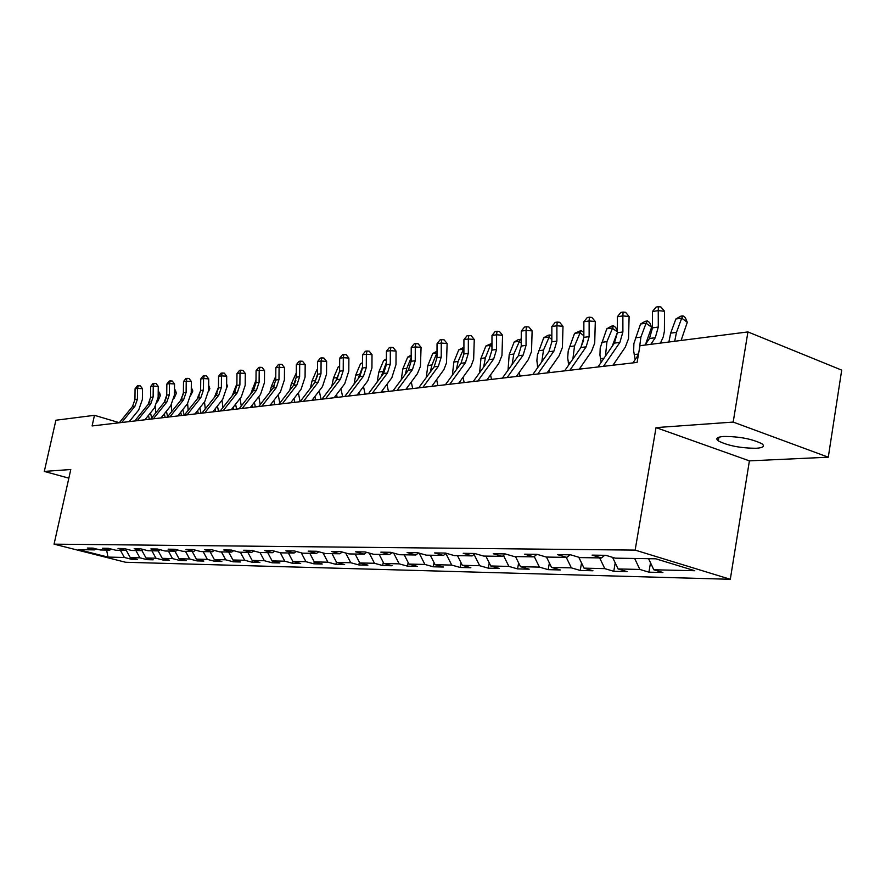 <?xml version="1.0" encoding="UTF-8"?>
<svg xmlns="http://www.w3.org/2000/svg" width="886" height="886" viewBox="0 0 886 886"><rect width="100%" height="100%" fill="white"/><g stroke="black" fill="none" stroke-linecap="round" stroke-linejoin="round"><path stroke-width="1.33" d="M723.685 436.466C717.04 437.031 715.246 438.504 718.302 440.896C727.904 445.724 740.552 448.183 756.267 448.272C763.256 447.762 765.127 446.245 761.871 443.742C751.959 438.891 739.234 436.466 723.685 436.466M828.288 457.198L733.187 422.079L656.028 427.606L749.401 460.864L828.288 457.198L841.7 370.126L747.928 331.929L639.969 345.706L637.078 362.418L92.1 425.945L94.47 415.312L55.896 420.23L44.3 471.418L68.853 478.163M749.401 460.864L730.297 579.289L125.624 562.267L54.057 544.159L635.14 550.106L730.297 579.289M107.992 557.084L124.372 557.471L131.449 559.265L137.396 559.42L130.286 557.604L139.899 557.826L147.065 559.664L153.2 559.808L146.013 557.97L155.947 558.202L163.179 560.063L169.525 560.218L162.26 558.346L172.515 558.59L179.836 560.473L186.381 560.639L179.038 558.745L189.648 558.988L197.046 560.904L203.824 561.071L196.393 559.144L207.368 559.398L214.844 561.347L221.854 561.525L214.346 559.564L225.708 559.819L233.273 561.802L240.527 561.99L232.929 559.996L244.691 560.262L252.344 562.278L259.864 562.466L252.178 560.439L264.371 560.727L272.102 562.776L279.898 562.964L272.124 560.904L284.771 561.192L292.59 563.286L300.675 563.485L292.812 561.381L305.936 561.691L313.854 563.817L322.238 564.028L314.286 561.879L327.909 562.2L335.916 564.36L344.632 564.581L336.591 562.4L350.745 562.732L358.841 564.936L367.9 565.157L359.76 562.942L374.479 563.286L382.674 565.534L392.088 565.766L383.86 563.496L399.187 563.861L407.471 566.143L417.273 566.387L408.955 564.083L424.903 564.448L433.287 566.796L443.509 567.04L435.092 564.692L451.727 565.08L460.199 567.461L470.854 567.727L462.337 565.323L479.691 565.722L488.264 568.159L499.383 568.435L490.778 565.988L508.896 566.409L517.568 568.89L529.186 569.177L520.481 566.675L539.43 567.118L548.19 569.654L560.34 569.953L551.535 567.394L571.359 567.86L580.219 570.451L592.933 570.772L584.04 568.147L604.806 568.635L613.765 571.293L627.089 571.625L618.096 568.945L639.869 569.454L648.917 572.168L662.905 572.511L653.813 569.776L694.779 570.728L655.784 558.8L615.261 558.158L605.836 555.323L592.092 555.123L601.483 557.936L579.965 557.593L570.639 554.824L557.56 554.636L566.841 557.394L546.33 557.061L537.115 554.359L524.645 554.182L533.815 556.862L514.245 556.552L505.142 553.905L493.236 553.739L502.307 556.364L483.612 556.065L474.619 553.473L463.245 553.318L472.205 555.887L454.341 555.6L445.436 553.063L434.561 552.919L443.41 555.433L426.321 555.157L417.527 552.676L407.117 552.532L415.866 554.99L399.486 554.725L390.804 552.299L380.825 552.155L389.463 554.57L373.77 554.326L365.187 551.945L355.618 551.812L364.157 554.171L349.084 553.927L340.612 551.601L331.419 551.469L339.859 553.783L325.383 553.551L317.011 551.269L308.184 551.136L316.524 553.407L302.613 553.185L294.34 550.948L285.857 550.826L294.086 553.052L280.707 552.842L272.534 550.638L264.371 550.527L272.511 552.709L259.631 552.51L251.546 550.35L243.683 550.239L251.724 552.377L239.32 552.188L231.335 550.062L223.759 549.951L231.711 552.067L219.75 551.878L211.865 549.785L204.555 549.685L212.407 551.756L200.878 551.579L193.07 549.53L186.027 549.431L193.79 551.457L182.66 551.28L174.952 549.276L168.141 549.176L175.816 551.181L165.062 551.003L157.442 549.021L150.875 548.932L158.461 550.904L148.062 550.738L140.531 548.788L134.174 548.7L141.671 550.638L131.626 550.472L124.184 548.556L118.037 548.467L125.447 550.372L115.723 550.217L108.369 548.334L102.422 548.257L109.742 550.128L100.339 549.973L93.063 548.124L87.304 548.046L94.547 549.885L78.522 549.63L107.992 557.084L106.619 550.073M604.684 555.3L601.483 557.936M639.869 569.454L634.653 558.468M618.096 568.945L612.547 557.338M570.008 554.813L566.841 557.394M604.806 568.635L599.656 557.914M584.04 568.147L578.768 557.239M536.949 554.348L533.815 556.862M571.359 567.86L566.276 557.383M551.535 567.394L546.485 557.061M505.341 553.96L502.307 556.364M539.43 567.118L534.236 556.53M520.481 566.675L515.497 556.574M475.106 553.617L472.205 555.887M508.896 566.409L503.469 555.444M490.778 565.988L485.86 556.098M446.19 553.285L443.41 555.433M479.691 565.722L474.054 554.437M462.337 565.323L457.475 555.655M418.524 552.953L415.866 554.99M451.727 565.08L445.891 553.517M435.092 564.692L430.286 555.223M392.011 552.642L389.463 554.57M424.903 564.448L419.156 553.13M408.955 564.083L404.215 554.802M366.605 552.332L364.157 554.171M399.187 563.861L393.672 553.108M383.86 563.496L379.186 554.403M342.206 552.033L339.859 553.783M374.479 563.286L369.196 553.052M359.76 562.942L355.142 554.027M318.783 551.745L316.524 553.407M350.745 562.732L345.673 552.986M336.591 562.4L332.017 553.661M296.256 551.469L294.086 553.052M327.909 562.2L323.047 552.908M314.286 561.879L309.779 553.307M274.594 551.192L272.511 552.709M305.936 561.691L301.262 552.82M292.812 561.381L288.36 552.964M253.739 550.937L251.724 552.377M284.771 561.192L280.275 552.731M272.124 560.904L267.727 552.631M233.649 550.682L231.711 552.067M264.371 560.727L259.986 552.51M252.178 560.439L247.825 552.321M214.279 550.428L212.407 551.756M244.691 560.262L240.361 552.199M232.929 559.996L228.632 552.011M195.596 550.184L193.79 551.457M225.708 559.819L221.434 551.9M214.346 559.564L210.104 551.723M177.565 549.951L175.816 551.181M207.368 559.398L203.138 551.613M196.393 559.144L192.196 551.435M160.144 549.73L158.461 550.904M189.648 558.988L185.473 551.325M179.038 558.745L174.896 551.158M143.31 549.508L141.671 550.638M172.515 558.59L168.395 551.059M162.26 558.346L158.162 550.893M127.03 549.287L125.447 550.372M155.947 558.202L151.871 550.793M146.013 557.97L141.882 550.494M111.271 549.076L109.742 550.128M139.899 557.826L135.868 550.538M130.286 557.604L126.045 549.962M96.02 548.877L94.547 549.885M124.372 557.471L120.385 550.295M733.187 422.079L747.928 331.929M656.028 427.606L635.14 550.106M54.057 544.159L70.791 469.514L44.3 471.418M119.333 422.7L94.47 415.312M653.813 569.776L648.574 558.689M131.449 559.265L131.726 557.97M147.065 559.664L147.353 558.313M163.179 560.063L163.478 558.667M179.836 560.473L180.135 559.022M197.046 560.904L197.368 559.398M214.844 561.347L215.176 559.775M233.273 561.802L233.605 560.173M252.344 562.278L252.698 560.572M272.102 562.776L272.467 560.993M292.59 563.286L292.967 561.425M313.854 563.817L314.253 561.813M335.916 564.36L336.381 562.012M358.841 564.936L359.373 562.2M382.674 565.534L383.284 562.366M407.471 566.143L408.158 562.532M433.287 566.796L434.062 562.676M460.199 567.461L461.063 562.798M488.264 568.159L489.238 562.887M517.568 568.89L518.642 562.953M548.19 569.654L549.375 562.987M580.219 570.451L581.537 562.964M613.765 571.293L615.205 562.909M648.917 572.168L650.512 562.776M119.278 422.777L132.49 406.541L134.949 399.531L135.071 388.799L137.54 388.422L138.327 385.764L140.309 385.875L142.502 388.699L142.38 399.442L138.703 409.985L129.256 421.614M121.725 422.489L134.96 406.22L137.419 399.187L137.54 388.422L142.502 388.699M135.071 388.799L137.33 385.908L138.327 385.764M155.571 413.097L155.637 406.253M157.509 401.901L160.399 395.499L158.184 394.181M158.206 391.579L159.458 392.321L160.399 395.499M149.967 401.048L149.036 403.119M150.498 412.843L151.628 417.982M148.471 415.346L149.357 419.266M134.738 420.972L148.095 404.492L150.587 397.36L150.709 386.462L153.256 386.075L154.02 383.372L156.025 383.494L158.262 386.362L158.151 397.282L154.43 407.981L144.894 419.787M137.264 420.673L150.653 404.149L153.134 397.006L153.256 386.075L158.262 386.362M150.709 386.462L153.001 383.527L154.02 383.372M150.72 419.111L164.22 402.366L166.723 395.134L166.845 384.048L169.47 383.649L170.234 380.914L172.261 381.035L174.542 383.948L174.42 395.045L170.666 405.91L161.03 417.904M153.322 418.801L166.845 402.022L169.359 394.768L169.47 383.649L174.542 383.948M166.845 384.048L169.182 381.069L170.234 380.914M171.607 411.724L171.33 405.035M174.11 398.279L176.358 393.284L174.453 392.144M174.487 389.519L175.384 390.061L176.358 393.284M166.524 397.238L164.419 402.111M166.413 411.215L167.62 416.686M164.331 413.795L165.15 417.428M188.164 410.329L187.622 403.551M191.099 394.857L192.827 390.992L191.265 390.05M191.287 387.392L192.827 390.992M183.336 393.882L180.5 400.627M182.848 409.531L184.111 415.213M180.711 412.2L181.453 415.523M167.221 417.184L180.866 400.173L183.391 392.819L183.513 381.556L186.226 381.146L186.979 378.366L189.028 378.488L191.354 381.456L191.243 392.731L187.444 403.772L177.709 415.966M169.913 416.874L183.579 399.819L186.115 392.443L186.226 381.146L191.354 381.456M183.513 381.556L185.894 378.532L186.979 378.366M184.288 415.191L198.065 397.914L200.624 390.438L200.734 378.986L203.547 378.566L204.289 375.73L206.36 375.863L208.731 378.876L208.62 390.338L204.788 401.568L194.953 413.95M187.068 414.87L200.878 397.537L203.437 390.05L203.547 378.566L208.731 378.876M200.734 378.986L203.16 375.908L204.289 375.73M201.93 413.142L215.863 395.566L218.443 387.968L218.554 376.317L221.467 375.885L222.187 373.017L224.28 373.15L226.694 376.207L226.594 387.869L222.729 399.287L212.784 411.879M204.821 412.798L218.776 395.189L221.356 387.57L221.467 375.885L226.694 376.207M218.554 376.317L221.024 373.194L222.187 373.017M205.275 408.922L204.511 401.923M208.575 391.468L209.838 388.633L208.642 387.902M208.664 385.222L209.838 388.633M200.624 390.593L197.146 399.065M197.633 410.583L198.287 413.563M199.837 407.804L201.033 413.241M222.962 407.494L221.976 400.228M226.594 388.057L227.414 386.185L226.617 385.698M218.454 387.26L214.379 397.437M215.11 408.922L215.686 411.536M217.391 406.032L218.532 411.204M226.628 383.671L227.414 386.185M241.258 406.054L240.073 398.478M245.2 384.557L245.212 383.428M236.894 383.76L232.232 395.743M233.195 407.228L233.682 409.443M235.554 404.226L236.628 409.099M245.212 382.475L245.588 383.66M220.193 411.015L234.281 393.14L236.883 385.41L236.983 373.571L240.006 373.117L240.715 370.193L242.83 370.337L245.289 373.449L245.189 385.31L241.291 396.928L231.235 409.72M223.183 410.661L237.282 392.753L239.896 385L240.006 373.117L245.289 373.449M236.983 373.571L239.508 370.381L240.715 370.193M260.196 404.603L258.801 396.651M255.999 380.105L250.716 393.982M251.912 405.489L252.3 407.272M254.348 402.366L255.345 406.918M239.109 408.8L253.341 390.637L255.976 382.774L256.076 370.713L259.199 370.248L259.886 367.28L262.034 367.424L264.549 370.592L264.449 382.663L260.506 394.48L250.35 407.494M242.199 408.446L256.453 390.228L259.1 382.342L259.199 370.248L264.549 370.592M256.076 370.713L258.646 367.469L259.886 367.28M279.81 403.141L278.226 394.768M275.779 376.262L271.404 386.362L269.887 392.155M271.282 403.728L271.57 405.024M273.807 400.472L274.715 404.658M258.712 406.519L273.087 388.035L275.745 380.039L275.845 367.756L279.079 367.28L279.754 364.268L281.925 364.412L284.495 367.635L284.395 379.917L280.419 391.944L270.152 405.19M261.913 406.142L276.321 387.614L278.99 379.585L279.079 367.28L284.495 367.635M275.845 367.756L278.459 364.456L279.754 364.268M303.566 401.292L318.284 382.087L320.998 373.77L321.086 361.001L317.609 361.521L317.52 374.246L314.807 382.542L300.11 401.69L298.36 392.819M295.902 380.26L294.097 384.59M296.278 372.951L291.35 383.704L289.755 390.272M291.361 401.923L291.527 402.698M293.975 398.523L294.794 402.31M279.035 404.149L293.565 385.344L296.256 377.192L296.345 364.7L299.701 364.201L300.354 361.134L302.547 361.278L305.172 364.567L305.083 377.082L301.063 389.319L290.686 402.798M282.357 403.761L296.921 384.901L299.612 376.727L299.701 364.201L305.172 364.567M296.345 364.7L299.014 361.333L300.354 361.134M320.998 399.265L319.259 390.804M317.432 375.742L314.574 382.852M317.553 369.927L316.679 370.049L312.027 380.947L310.377 388.312M314.873 396.529L315.604 399.885M316.679 370.049L317.553 369.551M317.609 361.521L320.333 358.099L321.729 357.889L323.933 358.044L326.624 361.388L326.535 374.125L322.482 386.584L311.994 400.306M326.624 361.388L321.086 361.001L321.729 357.889M342.638 396.74L340.955 388.71M339.593 371.444L335.905 380.891M339.626 366.782L338.175 366.992L333.468 378.089L331.796 386.296M336.569 394.503L337.178 397.371M338.175 366.992L339.626 366.162M322.006 399.143L336.857 379.64L339.593 371.19L339.67 358.221L343.292 357.689L343.901 354.511L346.138 354.677L348.885 358.077L348.807 371.068L344.709 383.76L334.111 397.736M325.594 398.722L340.468 379.164L343.214 370.691L343.292 357.689L348.885 358.077M339.67 358.221L342.461 354.732L343.901 354.511M365.098 394.115L363.493 386.551M362.529 367.092L358.099 378.831M362.551 363.526L360.469 363.825L355.718 375.121L354.035 384.203M359.085 392.42L359.583 394.768M360.469 363.825L362.551 362.629M344.754 396.496L359.76 376.628L362.529 368.022L362.595 354.799L366.361 354.234L366.948 351.011L369.207 351.177L372.009 354.655L371.943 367.889L367.801 380.825L357.102 395.056M348.486 396.053L363.515 376.129L366.283 367.502L366.361 354.234L372.009 354.655M362.595 354.799L365.442 351.244L366.948 351.011M386.374 362.507L381.19 376.672M386.385 360.137L383.627 360.524L378.831 372.042L377.159 382.054M382.475 390.283L382.852 392.055M388.433 391.402L386.927 384.314M383.627 360.524L386.396 358.941M368.41 393.738L383.572 373.493L386.362 364.722L386.429 351.244L390.338 350.657L390.903 347.367L393.185 347.545L396.053 351.077L395.998 364.578L391.822 377.768L381.002 392.265M372.286 393.284L387.481 372.984L390.272 364.179L390.338 350.657L396.053 351.077M386.429 351.244L389.331 347.611L390.903 347.367M411.182 357.667L406.796 368.31L405.234 374.424M411.182 356.604L407.693 357.102L402.853 368.842L401.225 379.828M406.796 388.112L407.039 389.231M412.677 388.577L411.303 382.032M407.693 357.102L411.193 355.098M393.019 390.87L408.346 370.237L411.159 361.289L411.226 347.534L415.29 346.924L415.822 343.58L418.137 343.757L421.071 347.367L420.44 366.372L417.361 373.792L405.877 389.364M397.061 390.394L412.411 369.695L415.235 360.724L415.29 346.924L421.071 347.367M411.226 347.534L414.194 343.823L415.822 343.58M436.997 353.082L432.722 353.547L437.008 351.188M436.997 352.75L431.936 364.966L430.275 372.087M432.722 353.547L427.838 365.508L426.277 377.525M437.894 385.631L436.654 379.684M418.657 387.88L434.14 366.837L436.986 357.711L437.042 343.679L441.272 343.048L441.771 339.637L444.107 339.825L447.12 343.502L446.5 362.895L443.908 369.617L431.77 386.351M422.866 387.381L438.371 366.283L441.217 357.124L441.272 343.048L447.12 343.502M437.042 343.679L440.076 339.892L441.771 339.637M463.899 349.804L463.046 349.239L458.771 349.837L463.91 347.323M463.91 348.143L458.117 361.466L456.39 369.661M458.771 349.837L453.842 362.042L452.381 375.155M464.153 382.575L463.057 377.303M445.381 384.768L461.019 363.304L463.887 353.99L463.932 339.659L468.351 338.995L468.805 335.528L471.175 335.716L474.265 339.482L473.645 359.273L471.031 366.139L458.771 383.206M449.767 384.247L465.438 362.717L468.306 353.37L468.351 338.995L474.265 339.482M463.932 339.659L467.044 335.794L468.805 335.528M491.963 346.437L490.368 345.352L485.916 345.983L491.963 343.336M491.918 343.303L490.368 345.352L485.384 357.833L483.623 367.136M485.916 345.983L480.943 358.431L479.614 372.707M491.497 379.385L490.567 374.867M473.257 381.512L489.061 359.616L491.951 350.103L491.985 335.473L496.592 334.775L497.013 331.242L499.405 331.442L502.572 335.273L501.963 355.496L498.785 363.382L486.946 379.917M477.831 380.98L493.668 359.007L496.559 349.461L496.592 334.775L502.572 335.273M491.985 335.473L495.163 331.519L497.013 331.242M521.245 342.948L518.853 341.298L514.201 341.963L518.52 339.493L521.256 339.825M520.37 339.216L513.825 354.046L512.064 364.523M514.201 341.963L509.184 354.666L508.032 370.171M520.016 376.063L519.274 372.386M502.362 378.123L518.321 355.762L521.245 346.049L521.267 331.098L526.074 330.378L526.45 326.768L528.864 326.978L532.121 330.899L531.522 351.554L528.322 359.605L516.361 376.484M507.146 377.558L523.139 355.131L526.051 345.374L526.074 330.378L532.121 330.899M521.267 331.098L524.523 327.056L526.45 326.768M551.845 339.36L548.578 337.079L543.727 337.765L548.124 335.24L550.073 334.963L551.856 336.204M550.073 334.963L543.506 350.081L541.789 361.82M543.727 337.765L537.437 354.965L536.883 360.624L537.724 367.579M549.785 372.596L549.231 369.872M532.785 374.579L548.91 351.731L551.845 341.808L551.856 326.524L556.895 325.771L557.216 322.094L559.653 322.305L562.998 326.314L562.411 347.434L559.177 355.663L547.105 372.906M537.791 373.992L553.938 351.077L556.884 341.11L556.895 325.771L562.998 326.314M551.856 326.524L555.201 322.393L557.216 322.094M580.718 347.777L583.686 340.047M583.852 335.65L579.632 332.66L574.56 333.38L581.083 330.511L583.243 332.04L583.863 333.546M581.083 330.511L574.527 345.95L572.888 359.018M574.56 333.38L568.214 350.945L567.693 357.911L568.746 364.954M580.884 368.964L580.552 367.313M564.615 370.869L580.895 347.522L583.852 337.378L583.863 321.74L589.124 320.954L589.389 317.199L591.859 317.432L595.292 321.518L594.716 343.126L591.46 351.532L579.267 369.152M569.864 370.248L586.155 346.836L589.124 336.647L589.124 320.954L595.292 321.518M583.863 321.74L587.285 317.52L589.389 317.199M612.16 346.348L617.376 332.505M617.365 331.829L612.104 328.041L606.799 328.795L611.395 326.159L613.522 325.849L615.704 327.421L617.365 331.475M613.522 325.849L606.954 341.631L605.437 356.106M606.799 328.795L600.199 347.91L599.955 355.076L601.184 362.285M597.961 366.981L614.386 343.115L617.376 332.737L617.354 316.734L622.869 315.914L623.079 312.082L625.571 312.315L629.104 316.501L628.539 338.618L625.261 347.212L612.957 365.231M603.455 366.339L619.901 342.395L622.891 331.973L622.869 315.914L629.104 316.501M617.354 316.734L620.876 312.415L623.079 312.082M645.595 344.233L651.62 327.244L646.093 323.213L640.899 337.101L639.194 350.169M647.456 320.976L646.093 323.213L640.545 323.999L645.23 321.297L647.456 320.976L649.659 322.593L651.62 327.244M640.545 323.999L633.889 343.546L633.656 350.878L635.162 359.594M645.03 345.053L649.493 338.496L652.495 327.875L652.473 311.495L658.254 310.632L658.398 306.711L660.912 306.966L664.544 311.241L664.389 331.275L663.204 337.045L660.435 343.092M650.811 344.322L655.275 337.732L658.287 327.067L658.254 310.632L664.544 311.241M652.473 311.495L656.083 307.065L658.398 306.711M632.914 362.906L638.385 354.843M681.101 340.457L687.292 322.282L681.711 318.152L676.483 332.361L674.7 341.276M683.017 315.87L681.711 318.152L675.885 318.971L680.681 316.213L683.017 315.87L685.243 317.531L687.292 322.282M675.885 318.971L670.669 333.136L668.886 342.018M132.49 406.541L134.96 406.22M134.949 399.531L137.419 399.187M150.653 413.596L149.812 413.696M148.095 404.492L150.653 404.149M150.587 397.36L153.134 397.006M164.22 402.366L166.845 402.022M166.723 395.134L169.359 394.768M182.084 398.268L181.331 398.368M180.866 400.173L183.579 399.819M183.391 392.819L186.115 392.443M198.065 397.914L200.878 397.537M200.624 390.438L203.437 390.05M215.863 395.566L218.776 395.189M218.443 387.968L221.356 387.57M199.306 395.976L198.154 396.131M217.114 393.605L215.553 393.805M235.543 391.147L233.539 391.413M234.281 393.14L237.282 392.753M236.883 385.41L239.896 385M254.614 388.6L252.145 388.932M253.341 390.637L256.453 390.228M255.976 382.774L259.1 382.342M274.383 385.964L271.404 386.362M273.087 388.035L276.321 387.614M275.745 380.039L278.99 379.585M294.617 383.273L291.35 383.704M293.565 385.344L296.921 384.901M296.256 377.192L299.612 376.727M315.405 380.493L312.027 380.947M314.807 382.542L318.284 382.087M317.52 374.246L320.998 373.77M336.979 377.624L333.468 378.089M336.857 379.64L340.468 379.164M339.593 371.19L343.214 370.691M359.373 374.634L355.718 375.121M359.76 376.628L363.515 376.129M362.529 368.022L366.283 367.502M382.619 371.533L378.831 372.042M383.572 373.493L387.481 372.984M386.362 364.722L390.272 364.179M406.796 368.31L402.853 368.842M408.346 370.237L412.411 369.695M411.159 361.289L415.235 360.724M431.936 364.966L427.838 365.508M434.14 366.837L438.371 366.283M436.986 357.711L441.217 357.124M458.117 361.466L453.842 362.042M461.019 363.304L465.438 362.717M463.887 353.99L468.306 353.37M485.384 357.833L480.943 358.431M489.061 359.616L493.668 359.007M491.951 350.103L496.559 349.461M513.825 354.046L509.184 354.666M518.321 355.762L523.139 355.131M521.245 346.049L526.051 345.374M543.506 350.081L538.666 350.734M538.688 366.217L537.47 366.361M548.91 351.731L553.938 351.077M551.845 341.808L556.884 341.11M574.527 345.95L569.465 346.625M570.573 362.319L568.269 362.607M580.895 347.522L586.155 346.836M583.852 337.378L589.124 336.647M606.954 341.631L601.66 342.339M603.975 358.243L600.464 358.675M614.386 343.115L619.901 342.395M617.376 332.737L622.891 331.973M640.899 337.101L635.351 337.843M638.529 354.023L634.166 354.555M649.493 338.496L655.275 337.732M652.495 327.875L658.287 327.067M676.483 332.361L670.669 333.136M718.911 437.208L718.302 440.896"/></g></svg>
